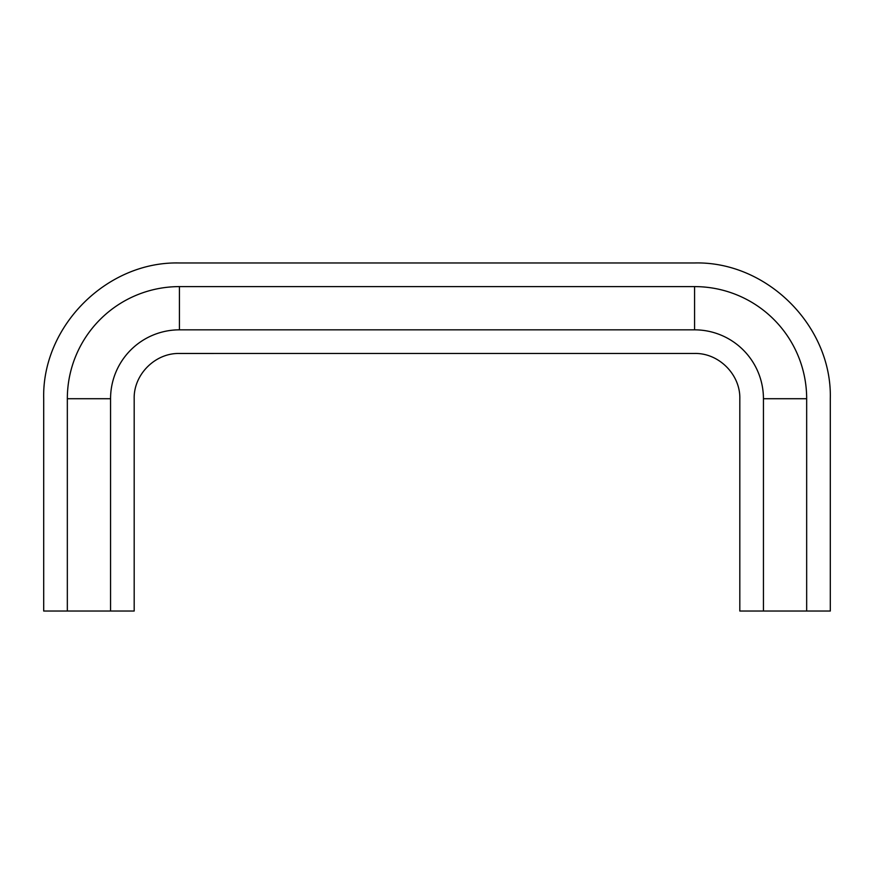 <?xml version="1.0" encoding="UTF-8"?>
<svg xmlns="http://www.w3.org/2000/svg" width="874" height="874" viewBox="0 0 874 874"><rect width="100%" height="100%" fill="white"/><g stroke="black" fill="none" stroke-linecap="round" stroke-linejoin="round"><path stroke-width="1.31" d="M806.669 611.035L806.669 398.719A112.112 112.112 0 0 0 694.568 286.606C694.568 255.35 694.568 255.35 694.568 286.606L179.432 286.606A112.112 112.112 0 0 0 67.331 398.719C36.074 398.719 36.074 398.719 67.331 398.719L67.331 611.035L43.7 611.035L43.7 398.719C41.821 326.199 106.923 261.097 179.432 262.976L694.568 262.965C767.077 261.097 832.179 326.199 830.3 398.719L830.3 611.035L739.819 611.035L739.819 398.719C740.442 374.542 718.745 352.845 694.568 353.467L179.432 353.478C155.255 352.845 133.558 374.531 134.181 398.719L134.181 611.035L110.561 611.035L110.561 398.719C141.807 398.719 141.807 398.719 110.561 398.719L67.331 398.719M694.568 286.606L694.568 329.837L179.432 329.837A68.882 68.882 0 0 0 110.561 398.719M763.439 611.035L763.439 398.719A68.882 68.882 0 0 0 694.568 329.837C694.568 361.093 694.568 361.093 694.568 329.837L179.432 329.837C179.432 361.115 179.432 361.115 179.432 329.837L179.432 286.606C179.432 255.328 179.432 255.328 179.432 286.606M110.561 611.035L67.331 611.035M806.669 398.719C837.926 398.719 837.926 398.719 806.669 398.719L763.439 398.719C732.194 398.719 732.194 398.719 763.439 398.719"/></g></svg>
